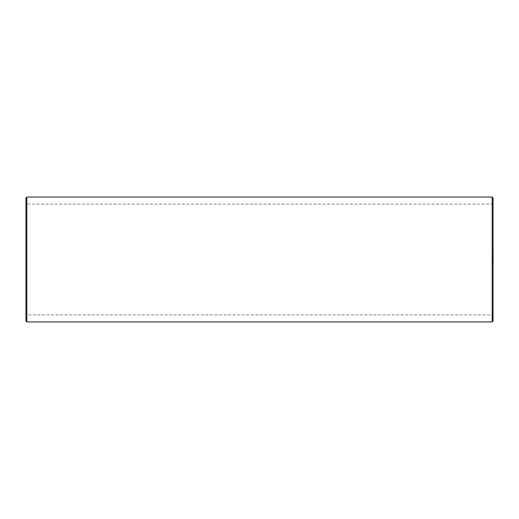 <?xml version="1.0" encoding="UTF-8"?>
<svg xmlns="http://www.w3.org/2000/svg" width="519" height="519" viewBox="0 0 519 519"><rect width="100%" height="100%" fill="white"/><g stroke="black" fill="none" stroke-linecap="round" stroke-linejoin="round"><path stroke-width="0.39" stroke-dasharray="2.6 1.95" d="M25.95 315.773L25.95 203.227L25.95 315.773L26.832 314.89L26.832 204.11L26.832 314.89L492.168 314.89L492.168 204.11L492.168 314.89L493.05 315.773L493.05 203.227L493.05 315.773M25.95 321.047L25.95 197.953M26.832 321.929L26.832 197.071M492.168 321.929L492.168 197.071M493.05 321.047L493.05 197.953M493.05 255.977L492.609 255.705L493.05 255.977M493.05 255.705L492.609 255.705L493.05 255.705M493.05 256.334L492.609 256.055L493.05 256.334M493.05 256.185L492.609 256.185M493.05 256.055L492.609 256.055M493.05 256.483L492.609 256.762L493.05 256.483M493.05 256.762L492.609 256.762L493.05 256.762M493.05 256.95L492.609 256.905L493.05 256.95M493.05 257.171L492.609 257.612L492.609 257.132L492.609 257.534L493.05 257.171M493.05 257.255L492.609 257.255L493.05 257.255M493.05 257.612L492.609 257.612L493.05 257.612M493.05 257.826L492.609 257.865L493.05 257.826M493.05 258.034L492.609 258.475L492.609 257.988L493.05 258.034M493.05 258.112L492.609 258.112L493.05 258.112M493.05 258.475L492.609 258.475L493.05 258.475M493.05 258.715L492.609 258.722M493.05 258.637L492.609 258.637L493.05 258.637M493.05 259L492.609 259M493.05 259.253L492.609 259.253L493.05 259.253M493.05 259.876L493.05 259.481L492.609 259.915L492.609 259.435L493.05 259.876M493.05 259.435L493.05 259.837L492.609 259.435L493.05 259.435M493.05 259.558L492.609 259.558L493.05 259.558M493.05 260.544L493.05 260.064L493.05 260.583L492.609 260.544L492.609 260.025L492.609 260.583L493.05 260.544M493.05 260.025L492.609 260.025M493.05 261.018L492.609 261.187L492.609 260.655L492.609 261.018M493.05 260.856L492.609 260.856M493.05 261.005L492.609 260.999M493.05 261.167L492.609 261.167L493.05 261.154M493.05 262.478L493.05 261.498L493.05 262.439L492.609 262.387L492.609 261.498L492.609 262.478L493.05 262.523L492.609 262.478M493.05 262.633L492.609 262.633L493.05 262.633M493.05 262.796L492.609 262.796M493.05 318.134L493.05 317.537L493.05 318.432L493.05 317.537L493.05 318.432L493.05 317.557L493.05 318.407L493.05 317.557L493.05 318.407L493.05 317.557L492.609 318.432L492.609 317.537L492.609 318.432L492.609 317.537L492.609 318.407L492.609 317.557L492.609 318.153L493.05 318.134L492.609 318.153M493.05 318.407L493.05 317.576L493.05 318.432L493.05 317.576L493.05 318.407L492.609 318.407L492.609 317.576L492.609 318.432L492.609 317.583L492.609 318.407L493.05 318.407M493.05 318.05L492.609 317.576L492.609 318.432L492.609 317.764L492.609 318.335L493.05 318.05L492.609 317.66L492.609 318.115L493.05 317.745L492.609 318.024L493.05 318.348L492.609 318.063M493.05 256.016L492.609 256.016L493.05 256.016M493.05 255.783L492.609 255.938L493.05 255.783M493.05 255.744L492.609 255.744L493.05 255.744M493.05 256.373L492.609 256.373L493.05 256.373M493.05 256.295L492.609 256.295L493.05 256.295M493.05 256.165L492.609 256.165M493.05 256.114L492.609 256.114L493.05 256.133M493.05 256.444L492.609 256.444L493.05 256.444M493.05 256.723L492.609 256.723L493.05 256.723M493.05 256.905L492.609 256.879L493.05 256.905M493.05 256.996L492.609 256.996M493.05 256.879L492.609 256.879M493.05 257.573L492.609 257.573L493.05 257.573M493.05 257.132L492.609 257.132L493.05 257.132M493.05 257.534L492.609 257.534L493.05 257.534M493.05 257.21L492.609 257.21M493.05 257.865L492.609 257.865L493.05 257.865M493.05 257.787L492.609 257.787L493.05 257.787M493.05 258.436L492.609 258.436L493.05 258.436M493.05 258.391L492.609 258.391L493.05 258.391M493.05 258.073L492.609 258.073M493.05 257.988L492.609 257.988M493.05 259.215L492.609 259.208M493.05 259.292L492.609 259.292L493.05 259.292M493.05 258.929L492.609 258.929M493.05 258.676L492.609 258.676L493.05 258.683M493.05 259.915L492.609 259.915L493.05 259.915M493.05 259.481L492.609 259.481L493.05 259.481M493.05 259.837L492.609 259.837L493.05 259.837M493.05 259.519L492.609 259.519M493.05 260.343L492.609 260.343L493.05 260.343M493.05 260.304L492.609 260.304M493.05 260.266L492.609 260.266L493.05 260.266M493.05 260.064L492.609 260.064L493.05 260.064M493.05 260.583L492.609 260.583M493.05 261.187L492.609 261.187L493.05 261.187M493.05 260.733L492.609 260.733M493.05 260.843L492.609 260.836M493.05 261.115L492.609 261.109M493.05 260.655L492.609 260.674M493.05 260.687L492.609 260.687M493.05 262.523L492.609 262.523L493.05 262.523M493.05 262.763L492.609 262.763L493.05 262.763M493.05 262.27L492.609 262.27L493.05 262.27M493.05 262.153L492.609 261.829L492.609 262.277L493.05 262.153M493.05 261.829L492.609 261.829M493.05 261.784L492.609 261.784L493.05 261.784M493.05 261.673L492.609 261.673L493.05 261.673M493.05 261.537L492.609 261.537L493.05 261.537M493.05 261.511L492.609 261.511M493.05 318.432L492.609 318.432L493.05 318.432M493.05 318.089L492.609 318.089L493.05 318.089M493.05 317.641L492.609 317.641M493.05 317.537L492.609 317.537L493.05 317.537M493.05 317.81L492.609 317.81L493.05 317.823M493.05 317.557L492.609 317.557L493.05 317.576M493.05 317.719L492.609 317.719L493.05 317.712M493.05 318.251L492.609 318.251M493.05 318.387L492.609 318.368M493.05 317.583L492.609 317.589M493.05 318.115L492.609 318.115L493.05 317.745L492.609 318.115M492.609 256.678L493.05 256.522L492.609 256.678M493.05 262.277L492.609 262.277L493.05 262.277M493.05 318.316L492.609 318.296M493.05 318.173L492.609 318.179M493.05 317.946L492.609 317.946L493.05 317.959M493.05 317.868L492.609 317.868L493.05 317.868M493.05 317.777L492.609 317.777L493.05 317.797M493.05 317.68L492.609 317.706L493.05 317.68M493.05 317.972L492.609 317.998M493.05 318.348L492.609 318.348L493.05 318.355M493.05 317.92L492.609 317.92M493.05 318.017L492.609 318.017L493.05 318.017M493.05 318.264L492.609 318.264L493.05 318.29M493.05 317.771L492.609 317.764M493.05 317.647L492.609 317.647M493.05 318.218L492.609 318.218M493.05 317.888L492.609 317.888L493.05 317.894M493.05 203.227L492.168 204.11L26.832 204.11L25.95 203.227"/><path stroke-width="0.78" d="M26.832 321.929L26.832 197.071L25.95 197.953L25.95 321.047L26.832 321.929L492.168 321.929L493.05 321.047L493.05 197.953L492.168 197.071L492.168 321.929M26.832 197.071L492.168 197.071"/></g></svg>
